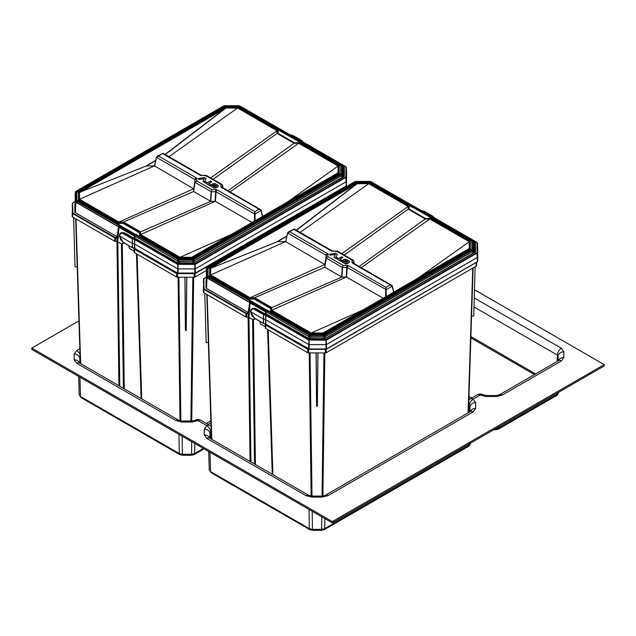 <?xml version="1.0" encoding="UTF-8"?>
<svg xmlns="http://www.w3.org/2000/svg" width="636" height="636" viewBox="0 0 636 636"><rect width="100%" height="100%" fill="white"/><g stroke="black" fill="none" stroke-linecap="round" stroke-linejoin="round"><path stroke-width="0.95" d="M474.488 289.738L604.2 364.627L604.2 365.954L332.342 522.911L332.342 521.584L31.8 348.075L78.951 320.854M604.2 364.627L332.342 521.584M332.342 522.911L31.8 349.395L31.8 348.075M558.058 360.946L558.209 356.247L557.375 355.087A5.676 3.275 -60 0 1 561.389 348.258L563.886 351.732L563.886 357.472L561.389 360.946L502.249 395.091L496.231 396.53L486.286 396.53L480.22 395.067L473.144 399.154L475.672 402.652L475.672 408.384L473.176 411.866L328.001 495.675L321.983 497.113L312.045 497.113L306.027 495.675L206.74 438.355L204.243 434.881L204.243 429.141L206.772 425.643L197.947 420.587A5.676 3.275 -120 0 0 195.109 420.309L191.929 420.984L181.983 420.984L178.803 420.309L79.381 362.91M80.144 357.837L80.009 363.267M211.279 433.156L210.786 432.472L209.92 433.657A5.676 4.635 180 0 0 204.243 429.141M469.996 411.778L469.996 407.159L469.161 406.007A5.676 3.275 -60 0 1 473.176 399.17M211.065 426.565A5.676 5.676 0 0 0 209.61 425.365A5.676 3.275 -60 0 0 206.772 425.643A5.676 3.275 -120 0 1 210.786 432.472A5.676 4.404 -35.8 0 0 211.232 431.828M210.953 438.864L210.747 432.496A5.676 3.275 -120 0 0 206.74 425.667M209.657 438.117A5.676 4.635 180 0 0 204.243 434.881M197.947 420.587L191.929 422.026L191.929 420.984M306.027 495.675A5.676 3.275 120 0 1 308.865 495.396L209.578 438.069A5.676 3.275 120 0 0 206.74 438.355M191.929 422.026L181.983 422.026L181.983 420.984M181.983 422.026L175.965 420.587A5.676 3.275 -60 0 1 178.803 420.309M308.865 495.396L312.045 496.072L312.045 497.113M175.965 420.587L76.678 363.267A5.676 3.275 -60 0 1 79.516 362.981M312.045 496.072L321.983 496.072L321.983 497.113M76.678 363.267L74.181 359.785A5.676 4.635 0 0 1 79.595 363.029M321.983 496.072L325.163 495.396A5.676 3.275 60 0 1 328.001 495.675M74.181 359.785L74.181 354.053A5.676 4.635 0 0 1 79.858 358.561L79.858 363.18M325.163 495.396L470.338 411.579A5.676 3.275 60 0 1 473.176 411.866M74.181 354.053L76.678 350.571A5.676 3.275 60 0 1 80.041 354.618M470.258 411.627A5.676 4.635 0 0 1 475.672 408.384M469.845 411.866L469.996 407.159A5.676 4.635 -0 0 1 475.672 402.652M468.676 405.339A5.676 4.404 35.8 0 0 469.13 405.983L468.637 406.666M483.082 394.797A5.676 3.275 120 0 0 483.058 394.781L483.106 394.813A5.676 3.275 120 0 0 480.267 395.091M483.106 394.813L486.286 395.489L486.286 396.53M486.286 395.489L496.231 395.489L496.231 396.53M496.231 395.489L499.411 394.813A5.676 3.275 60 0 1 502.249 395.091M499.411 394.813L558.551 360.668A5.676 3.275 60 0 1 561.389 360.946M558.464 360.715A5.676 4.635 0 0 1 563.886 357.472M558.209 360.866L558.209 356.247A5.676 4.635 -0 0 1 563.886 351.732M81.011 397.58L79.222 394.718L78.626 376.433L79.222 394.725L80.51 396.522A2.433 1.407 -60 0 0 81.011 397.58L179.757 454.589L182.373 455.249L182.373 454.271L191.539 454.271L194.656 453.524L194.807 443.507M495.388 428.775L498.974 428.02L557.541 394.209L558.845 392.388L557.033 395.274A2.433 1.407 -120 0 0 557.541 394.209L557.581 392.865M182.15 436.201L182.373 454.271L179.257 453.524L80.51 396.522L79.898 377.164M179.757 454.589A2.433 1.407 -60 0 1 179.257 453.524L178.978 434.372M182.373 455.249L191.539 455.249L191.69 441.71M211.073 472.667L309.819 529.677L312.427 530.337L312.427 529.359L309.311 528.619L210.572 471.61A2.433 1.407 -60 0 0 211.073 472.667L209.276 469.805L208.688 451.52L209.276 469.813L210.572 471.61L209.96 452.252M309.819 529.677A2.433 1.407 -60 0 1 309.311 528.619L309.04 509.46M312.427 530.337L321.601 530.337L321.601 529.359L312.427 529.359L312.204 511.288M321.601 530.337L324.209 529.677A2.433 1.407 -120 0 0 324.718 528.619L321.601 529.359L321.744 516.798M469.376 443.523L469.344 445.113L324.718 528.619L324.869 518.594M469.344 445.113L470.632 443.324L468.843 446.178A2.433 1.407 60 0 0 469.344 445.113M302.76 141.884L302.855 141.987A1.216 0.7 180 0 1 302.76 141.884L301.655 140.636L292.838 135.548L290.572 135.047M134.927 239.096L177.802 263.853L194.95 263.9L345.857 176.8L345.944 166.894L346.382 167.292L346.318 177.134L195.109 264.433L177.508 264.338L134.633 239.581A0.811 0.477 -0.7 0 0 134.538 239.534L134.776 239.025A1.216 0.7 180 0 1 134.927 239.096L134.53 243.986A0.811 0.461 0.5 0 0 134.315 243.898L132.256 243.302A0.811 0.461 -179.5 0 1 132.049 243.214L119.489 235.964L119.791 234.127L120.753 232.983L122.788 232.863L123.63 233.245L123.344 233.73C121.086 232.704 119.799 233.452 119.489 235.964L120.586 239.605L123.535 242.57M291.415 135.532L300.804 140.85A1.622 0.938 180 0 1 300.971 140.969A1.622 0.938 180 0 1 301.106 141.097L301.551 141.613M344.179 176.307A0.811 0.612 35.7 0 0 343.52 176.498L343.52 176.498A0.811 0.612 35.7 0 0 343.496 176.538L343.257 167.324A0.811 0.469 -60 0 1 343.83 166.354L344.307 167.014L344.307 175.949L343.83 176.609L194.226 262.883L176.991 262.676L135.293 238.611L133.234 238.015A1.622 0.938 180 0 1 133.011 237.936A1.622 0.938 180 0 1 132.813 237.84L123.909 232.712L121.436 232.585L124.648 232.848A0.811 0.469 120 0 0 124.243 232.887L123.63 233.245L132.495 238.349L132.256 238.866A0.811 0.461 -179.3 0 1 132.153 238.81L123.344 233.73M342.526 171.036L343.082 171.362A0.811 0.461 0.9 0 1 343.321 171.688L343.321 171.696A0.811 0.461 0.9 0 0 343.321 171.688L343.496 167.658A0.811 0.66 0 0 1 344.307 167.014M343.504 176.514A0.811 0.66 -0 0 1 344.307 175.949M343.52 176.498L343.424 176.57A0.811 0.469 60 0 1 343.83 176.609M193.924 262.938L194.346 262.636A0.811 0.469 60 0 1 194.751 262.676M177.81 262.938L177.396 262.636A0.811 0.469 120 0 0 176.991 262.676M345.976 166.99L346.564 171.569A0.811 0.469 179.1 0 1 346.564 171.577L346.564 181.316A0.811 0.461 179.1 0 1 346.326 181.65L195.451 268.758A0.811 0.461 179.6 0 1 194.878 268.893L178.008 268.893A0.811 0.461 -179.6 0 1 177.436 268.758L134.53 243.986L134.84 248.438M343.321 171.696L343.321 176.625M186.825 277.209L186.229 330.545L185.513 330.545L185.41 329.265L184.917 277.209M73.641 217.552L75.016 266.754L77.202 266.85M74.945 201.58L72.663 203.091L72.902 213.052L114.925 237.315L117.7 237.506L117.04 236.735L118.495 226.869L75.787 202.208A1.868 1.073 -179.7 0 1 75.382 201.858L75.247 201.389M135.166 238.389L134.697 236.298A1.216 0.692 -179.4 0 1 134.379 236.171L118.876 227.219A1.216 0.692 -179.2 0 1 118.654 227.036L118.566 226.694M342.454 177.126L342.375 174.956A1.868 1.073 179.7 0 1 342.232 175.369L194.02 261.054A1.868 1.073 179.9 0 1 193.416 261.293L179.034 261.372A1.868 1.073 -179.9 0 1 178.319 261.293L135.071 236.179M345.364 186.555L195.069 273.615L176.665 273.615L134.649 249.352L134.291 248.326L134.172 251.379L133.91 248.215M117.7 237.506L118.129 238.254L114.639 237.8L72.615 213.537L72.615 202.916L72.138 206.708A1.216 0.7 180 0 1 72.138 206.692A1.216 0.7 180 0 1 72.138 206.676M117.167 237.451L116.881 241.394L122.343 244.256L123.042 242.411M115.498 237.451L115.442 241.394A1.216 0.7 180 0 1 114.583 241.187L72.496 216.892A1.216 0.7 180 0 1 72.138 216.391L72.663 203.091M134.53 252.707A1.216 0.7 180 0 1 134.172 252.206L134.697 248.533L134.53 252.707L176.617 277.002L176.665 273.615L177.531 273.265L177.476 277.209A1.216 0.7 180 0 1 176.617 277.002M206.342 270.523L195.117 277.002A1.216 0.7 180 0 1 194.258 277.209L177.476 277.209M74.865 203.87A1.868 1.073 180 0 1 74.865 203.846A1.868 1.073 180 0 1 74.865 203.822L74.865 211.947L75.247 201.405M117.04 236.735L75.414 212.702A1.868 1.073 180 0 1 74.865 211.947M185.513 330.545L184.989 277.209M186.229 330.545L186.746 277.209M123.901 242.92L122.343 244.256M128.774 245.735L129.219 248.231L133.814 250.878M134.172 251.379L134.172 252.206M115.442 241.394L116.881 241.394M345.483 186.539L345.483 187.079M222.568 185.219L220.962 184.424L222.465 185.124M222.584 185.267L223.037 187.859L222.584 185.267L222.489 187.541M76.662 200.062L76.781 192.311L224.611 106.959L238.89 106.959L281.064 131.565L282.408 131.732L297.926 140.683L298.069 140.095L340.991 165.193L340.84 165.821L298.435 141.59L340.84 165.821L340.96 173.572L340.88 165.376L298.618 140.723L298.435 141.59M119.616 225.184L76.447 199.998L76.63 191.682L224.46 106.331L239.041 106.331L281.422 130.793L281.184 131.382L281.351 131.008L238.929 106.514L224.572 106.514L76.741 191.865L76.606 200.03M239.605 105.91A1.709 0.986 180 0 1 239.708 105.95A1.55 0.89 0 0 0 238.603 105.695L224.898 105.695A1.55 0.89 0 0 0 223.808 105.95L75.978 191.301A1.55 0.89 0 0 0 75.525 191.937L75.525 199.847A1.55 0.89 0 0 0 75.978 200.475L118.487 225.025L75.859 200.658A1.709 0.986 180 0 1 75.358 199.966L75.358 192.056A1.709 0.986 180 0 1 75.366 191.977A1.709 0.986 180 0 1 75.859 191.357L75.207 193.177A1.868 1.073 180 0 1 75.223 193.098M282.305 130.523L239.78 105.942L282.917 130.706M299.135 140.27L341.659 164.804L298.817 139.904A1.057 0.612 0 0 0 298.729 139.817A1.057 0.612 0 0 0 298.618 139.745L283.115 130.793A1.057 0.612 0 0 0 282.988 130.73A1.057 0.612 0 0 0 282.845 130.682M118.487 225.025L118.805 225.39A1.057 0.612 0 0 0 118.892 225.47A1.057 0.612 0 0 0 119.004 225.549L134.498 234.493A1.057 0.612 0 0 0 134.633 234.557A1.057 0.612 0 0 0 134.776 234.612L177.921 259.337L135.317 234.986L134.959 236.115L177.698 260.792A1.868 1.073 180 0 0 179.018 261.102L192.716 261.102A1.868 1.073 180 0 0 194.036 260.792L341.866 175.441A1.868 1.073 180 0 0 342.414 174.677L342.414 166.767A1.868 1.073 180 0 0 342.406 166.688A1.868 1.073 180 0 0 342.399 166.608M281.422 130.793L282.511 131.111L281.422 130.793M76.447 199.998L119.099 224.572M135.198 234.207L76.558 200.006M340.991 165.193L340.991 173.612L193.161 258.955L178.573 258.955L136.199 234.493L178.589 258.955M118.352 225.2L118.487 226.607L75.748 201.93A1.868 1.073 180 0 1 75.207 201.167L75.207 193.257A1.868 1.073 180 0 1 75.207 193.177M118.487 226.607L134.959 236.115M136.247 234.469L178.692 259.011M282.312 131.938L282.416 131.318L297.934 140.278L298.515 141.367L281.16 131.596M214.944 186.992L211.049 184.909L209.944 185.545L213.911 187.835L215.882 187.835L218.164 186.523L218.164 185.386L215.087 183.605L213.116 183.605L211.573 184.488L214.181 185.998L215.055 185.489L213.648 184.679L214.046 184.448L216.701 185.807L214.944 186.992M209.944 185.545L213.911 188.033L215.882 188.033L218.164 186.722L218.164 185.386M209.538 185.315L210.643 184.671L208.648 183.518L211.804 181.705L210.603 181.014L207.447 182.826L205.221 181.538L204.752 182.548L209.538 185.505L210.643 184.671M204.188 178.581L203.019 181.546L204.339 182.309L206.144 178.43L204.625 177.547L197.907 178.589L199.227 179.352L204.283 178.835M193.193 256.546L191.563 257.294L180.036 257.294L140.588 234.525L140.588 231.878L123.535 222.036L193.583 191.484L195.029 179.591A1.622 0.938 -60 0 1 196.166 177.794L158.555 156.082L162.522 153.626L200.412 175.345A1.622 0.938 -60 0 1 201.222 175.266L206.199 175.838M205.722 175.631L220.962 184.424L220.867 186.642A1.622 1.328 2.4 0 1 222.362 187.469M222.576 185.259L222.362 184.83M255.068 220.772L255.1 213.958L261.054 210.524L260.832 209.753L222.266 187.413A1.622 0.938 120 0 0 221.455 187.493L259.067 209.204L260.482 209.475L261.054 210.524L259.067 209.204L254.813 211.661L255.1 213.95L254.535 213.95L254.813 211.661L217.21 189.949A1.622 0.938 120 0 0 216.073 191.746L215.429 201.366L210.778 201.342L193.583 191.484M215.135 201.294L215.739 189.608L211.899 189.663L211.128 191.667L211.899 189.663L196.659 180.863L195.157 182.445L196.659 180.863L196.747 178.644A1.622 1.328 -177.6 0 0 195.141 179.765L193.662 188.9M201.222 175.266L163.007 153.196L157.132 156.353L158.555 156.082L156.567 157.386L195.117 179.646L193.678 191.571M254.495 221.105L254.535 213.958L255.1 213.95M210.484 201.27L211.128 191.674L216.073 191.746L254.535 213.958M214.181 185.998L211.573 184.488M214.181 186.197L215.055 185.489M213.815 184.782L216.677 185.998M218.164 186.722L218.164 185.585L218.164 186.722M211.804 181.705L208.815 183.621M209.538 185.505L204.752 182.548M199.227 179.352L204.188 178.78M204.339 182.309L203.019 181.546M204.339 182.508L206.144 178.43M199.227 179.551L197.907 178.589M157.14 156.353L156.567 157.394L157.14 156.353M278.139 131.159L278.139 133.361M339.226 166.425L339.226 173.7L192.167 258.598L179.567 258.598L139.475 235.455L139.475 232.808L123.074 223.339L118.487 223.339L78.395 200.189L78.554 192.827L78.554 200.022L118.55 223.117L123.138 223.117L139.642 232.641L139.642 235.288L179.63 258.375L192.104 258.375L339.06 173.533L339.004 165.853L299.047 142.782L338.893 165.837M78.395 200.189L78.57 199.617L118.558 222.703L118.487 223.339M123.074 223.339L123.146 222.703L139.65 232.235L139.475 232.808M139.475 235.455L139.65 234.883L179.638 257.97L179.567 258.598M192.167 258.598L192.096 257.97L339.052 173.127L339.226 173.7M123.535 222.036L118.94 222.036L79.492 199.259L79.492 192.605L79.516 199.259L154.389 165.932L146.431 165.924L80.844 191.873L146.407 165.924L155.653 160.582M277.964 130.666L277.98 133.274L277.916 130.587L237.983 107.579L277.916 130.587M294.412 142.806L277.805 133.226L277.805 130.579L237.912 107.548L225.549 107.516L78.395 192.915M165.098 154.405L224.611 108.867L226.058 108.001L237.578 108.001L169.001 156.663M79.492 192.605L226.058 107.985L165.304 154.524M336.889 173.533L338.098 172.69L336.826 173.628M286.979 202.351L338.106 166.036L338.098 172.69L336.778 173.628L193.01 256.634M192.056 257.103L192.668 256.793M252.055 222.513L215.429 201.366M228.022 190.736L294.086 143.259L298.674 143.259L338.129 166.036L338.129 172.69L336.889 173.588L193.121 256.594L191.563 257.31L180.036 257.294L231.194 234.557M154.484 165.885L193.543 188.733M237.912 107.548L225.542 107.516L78.618 192.342M225.589 107.548L78.729 192.334L78.57 199.617L78.57 192.422M78.729 199.45L118.558 222.703L123.209 222.481L139.817 232.06L139.65 234.883L179.638 257.97L192.096 257.97L339.052 173.127L339.052 165.932M338.885 172.96L339.004 165.853M338.885 165.845L299.039 142.782L294.468 142.814M299 142.814L294.444 142.782M226.058 107.985L237.578 107.985L277.034 130.762L277.034 133.409L213.108 179.344M210.619 177.905L277.034 130.762M277.034 133.409L294.086 143.259M298.674 143.259L230.105 191.937M140.588 234.525L215.286 201.31M140.588 231.878L210.635 201.334M80.724 191.706L224.5 108.7M118.94 222.036L193.638 188.812M434.293 217.75L434.006 217.703A1.216 0.7 180 0 1 433.903 217.599L432.798 216.351L423.989 211.263L421.716 210.762M266.071 314.812L308.945 339.568L326.101 339.616L477.008 252.516L477.095 242.618L477.533 243.024L477.469 252.85L326.252 340.157L308.659 340.053L265.784 315.297A0.811 0.477 -0.7 0 0 265.681 315.249L265.92 314.74A1.216 0.7 180 0 1 266.071 314.812L265.673 319.701A0.811 0.461 0.5 0 0 265.466 319.614L263.407 319.026A0.811 0.461 -179.5 0 1 263.193 318.93L250.632 311.68L250.934 309.843L251.896 308.699L253.931 308.579L254.782 308.961L254.495 309.446C252.23 308.42 250.942 309.168 250.632 311.68L251.935 315.655L254.678 318.286M422.566 211.247L431.947 216.566A1.622 0.938 180 0 1 432.122 216.685A1.622 0.938 180 0 1 432.249 216.812L432.703 217.329M475.45 251.665A0.811 0.66 -0 0 0 474.647 252.23L474.671 252.214A0.811 0.612 35.7 0 0 474.639 252.254L474.4 243.039A0.811 0.469 -60 0 1 474.973 242.07L475.45 242.729L475.45 251.665L474.973 252.325L325.37 338.598L308.134 338.4L266.444 314.327L264.385 313.731A1.622 0.938 180 0 1 264.163 313.651A1.622 0.938 180 0 1 263.964 313.556L255.052 308.428L252.587 308.301L255.791 308.563A0.811 0.469 120 0 0 255.386 308.603L254.782 308.961L263.638 314.073L263.399 314.582A0.811 0.461 -179.3 0 1 263.304 314.534L254.495 309.446M473.669 246.752L474.233 247.078A0.811 0.461 0.9 0 1 474.472 247.404L474.472 247.412A0.811 0.461 0.9 0 0 474.472 247.404L474.639 243.373A0.811 0.66 -0 0 1 475.45 242.729M475.331 252.023A0.811 0.612 35.7 0 0 474.671 252.214L474.567 252.285A0.811 0.469 60 0 1 474.973 252.325M325.075 338.654L325.489 338.36A0.811 0.469 60 0 1 325.894 338.4M308.953 338.654L308.54 338.36A0.811 0.469 120 0 0 308.134 338.4M477.127 242.706L477.716 247.285A0.811 0.469 179.1 0 1 477.716 247.293L477.716 257.031A0.811 0.461 179.1 0 1 477.477 257.365L326.594 344.474A0.811 0.461 179.6 0 1 326.022 344.617L309.152 344.617A0.811 0.461 -179.6 0 1 308.579 344.474L265.673 319.701L265.983 324.153M474.472 247.412L474.472 252.341M317.968 352.924L317.372 406.261L316.656 406.261L316.561 404.989L316.06 352.924M475.124 266.778L473.748 315.981L471.562 316.076M204.784 293.268L206.159 342.47L208.346 342.565M206.096 277.296L203.806 278.807L204.045 288.768L246.068 313.031L248.851 313.222L248.183 312.459L249.646 302.585L206.939 277.924A1.868 1.073 -179.7 0 1 206.533 277.574L206.39 277.105M266.317 314.105L265.84 312.022A1.216 0.692 -179.4 0 1 265.53 311.886L250.028 302.935A1.216 0.692 -179.2 0 1 249.797 302.752L249.71 302.41M473.526 250.616L473.526 250.671A1.868 1.073 179.7 0 1 473.383 251.085L325.171 336.77A1.868 1.073 179.9 0 1 324.567 337.008L310.177 337.088A1.868 1.073 -179.9 0 1 309.47 337.008L266.222 311.894M476.507 262.27L326.212 349.331L307.816 349.331L265.792 325.068L265.435 324.042M248.851 313.222L249.272 313.969L245.782 313.516L203.759 289.253L203.759 278.632L203.281 282.424A1.216 0.7 180 0 1 203.281 282.408A1.216 0.7 180 0 1 203.281 282.392M248.31 313.166L248.032 317.11L253.486 319.972L254.185 318.127M246.641 313.166L246.593 317.11A1.216 0.7 180 0 1 245.735 316.911L203.639 292.608A1.216 0.7 180 0 1 203.281 292.107L203.806 278.807M265.419 324.042L265.315 327.095L265.053 323.931M265.673 328.422A1.216 0.7 180 0 1 265.315 327.922L265.84 324.257L265.673 328.422L307.768 352.726L307.816 349.331L308.675 348.981L308.627 352.924A1.216 0.7 180 0 1 307.768 352.726M476.626 262.263L476.626 265.617A1.216 0.7 180 0 1 476.277 266.118L326.268 352.726A1.216 0.7 180 0 1 325.401 352.924L308.627 352.924M248.183 312.459L206.557 288.418A1.868 1.073 180 0 1 206.008 287.663L206.008 279.586A1.868 1.073 180 0 1 206.008 279.562A1.868 1.073 180 0 1 206.016 279.538M316.656 406.261L316.132 352.924M317.372 406.261L317.897 352.924M255.052 318.636L253.486 319.972M259.917 321.45L260.37 323.947L264.958 326.594M265.315 327.095L265.315 327.922M246.593 317.11L248.032 317.11M353.711 260.935L352.113 260.148L353.608 260.84M207.805 275.778L207.924 268.026L356.049 182.612L370.041 182.683L412.215 207.28L413.559 207.447L429.069 216.399L429.213 215.811L472.135 240.909L471.984 241.537L429.698 217.122L429.761 216.439L429.578 217.305L471.984 241.537L472.103 249.288M429.515 217.258L429.069 216.399L429.578 217.305M250.759 300.9L207.59 275.714L207.773 267.398L355.604 182.047L370.192 182.047L412.565 206.509L412.327 207.097L412.454 206.7L370.072 182.23L355.723 182.23L207.893 267.581L207.757 275.746M413.448 206.239L370.844 181.673A1.55 0.89 0 0 0 369.747 181.411L356.049 181.411A1.55 0.89 0 0 0 354.952 181.673L207.121 267.017A1.55 0.89 0 0 0 206.668 267.653L206.668 275.563A1.55 0.89 0 0 0 207.121 276.191L249.638 300.741L207.01 276.382A1.709 0.986 180 0 1 206.509 275.682L206.509 267.772A1.709 0.986 180 0 1 206.509 267.7A1.709 0.986 180 0 1 207.01 267.072L206.358 268.893A1.868 1.073 180 0 1 206.374 268.813M430.278 215.986L472.802 240.519L429.96 215.62A1.057 0.612 0 0 0 429.872 215.532A1.057 0.612 0 0 0 429.761 215.461L414.267 206.509A1.057 0.612 0 0 0 414.139 206.446A1.057 0.612 0 0 0 413.988 206.398L370.923 181.665L413.424 206.199M266.46 310.702L309.072 335.053L266.46 310.702L266.11 311.831L308.842 336.508A1.868 1.073 180 0 0 310.161 336.826L323.867 336.826A1.868 1.073 180 0 0 325.187 336.508L473.017 251.156A1.868 1.073 180 0 0 473.558 250.393L473.558 242.483A1.868 1.073 180 0 0 473.558 242.403A1.868 1.073 180 0 0 473.542 242.324M412.565 206.509L413.662 206.827L412.565 206.509M207.59 275.714L250.25 300.287M250.807 300.923L207.71 275.722M472.135 240.909L472.135 249.328L324.304 334.679L309.724 334.679L267.406 310.193M249.638 300.741L249.948 301.106A1.057 0.612 0 0 0 250.035 301.186A1.057 0.612 0 0 0 250.147 301.265L250.035 301.456A1.216 0.684 -178.6 0 1 249.908 301.369A1.216 0.692 -178.4 0 1 249.805 301.273L249.63 302.323L206.899 277.646A1.868 1.073 180 0 1 206.35 276.883L206.35 268.972A1.868 1.073 180 0 1 206.358 268.893M249.63 302.323L266.11 311.831M266.349 309.923L309.732 334.671M250.791 300.915L309.835 334.727M428.934 216.59L413.464 207.654L413.567 207.034L472.317 241.163M346.095 262.708L342.192 260.625L341.095 261.261L345.054 263.55L347.025 263.55L349.307 262.239L349.307 261.102L346.23 259.321L344.259 259.321L342.717 260.211L345.324 261.714L346.199 261.213L344.791 260.394L345.197 260.164L347.844 261.531L346.095 262.708M341.095 261.261L345.054 263.749L347.025 263.749L349.307 262.437L349.307 261.102M340.681 261.03L341.786 260.386L339.791 259.234L342.947 257.421L341.747 256.729L338.598 258.542L336.365 257.254L335.895 258.264L340.681 261.229L341.786 260.386M335.339 254.297L334.17 257.262L335.482 258.025L337.295 254.146L335.768 253.271L329.05 254.305L330.37 255.068L335.426 254.551M324.344 332.27L322.706 333.01L311.187 333.01L271.731 310.249L271.731 307.593L254.678 297.751L324.726 267.2L326.173 255.306A1.622 0.938 -60 0 1 327.309 253.51L289.698 231.798L293.665 229.342L331.555 251.061A1.622 0.938 -60 0 1 332.366 250.982L337.342 251.554M336.865 251.347L352.113 260.148L352.018 262.366A1.622 1.328 2.4 0 1 353.505 263.185M353.632 263.256L353.727 261.014L354.188 263.574L353.513 260.545M386.211 296.487L386.251 289.666L392.197 286.24L391.975 285.469L353.417 263.129A1.622 0.938 120 0 0 352.606 263.209L390.21 284.92L391.633 285.19L392.197 286.24L390.21 284.92L385.965 287.377L386.251 289.666L385.678 289.666L385.965 287.377L348.353 265.665A1.622 0.938 120 0 0 347.216 267.462L346.572 277.081L341.922 277.058L324.726 267.2M346.286 277.018L346.882 265.323L343.043 265.379L342.271 267.382L343.043 265.379L327.802 256.578L326.3 258.168L327.802 256.578L327.898 254.36A1.622 1.328 -177.6 0 0 326.292 255.481L324.805 264.616M332.366 250.982L294.15 228.912L288.283 232.068L289.698 231.798L287.711 233.102L326.173 255.306L326.181 257.993M341.627 276.986L342.271 267.39L347.216 267.462L386.251 289.674M345.324 261.714L342.717 260.211M345.324 261.913L346.199 261.213M344.966 260.498L347.82 261.714M349.307 262.437L349.307 261.301L349.307 262.437M342.947 257.421L339.966 259.337M340.681 261.229L335.895 258.264M330.37 255.068L335.339 254.495M335.482 258.025L334.17 257.262M335.482 258.224L337.295 254.146M330.37 255.267L329.05 254.305M288.283 232.068L287.711 233.102L288.283 232.068M409.29 206.875L409.29 209.085M470.37 242.141L470.37 249.415L323.319 334.321L310.71 334.321L270.626 311.171L270.626 308.524L254.217 299.055L249.63 299.055L209.538 275.905L209.705 268.543L209.705 275.738L249.694 298.833L254.289 298.833L270.785 308.357L270.785 311.004L310.781 334.099L323.247 334.099L470.211 249.248L470.147 241.569L430.19 218.498L470.147 241.569M209.538 275.905L209.713 275.332L249.702 298.419L249.63 299.055M254.217 299.055L254.289 298.419L270.801 307.951L270.626 308.524M270.626 311.171L270.801 310.599L310.781 333.685L310.71 334.321M323.319 334.321L323.247 333.685L470.195 248.843L470.37 249.415M341.922 277.058L342.565 267.454M254.678 297.751L250.091 297.751L210.635 274.975L285.54 241.648L277.574 241.64L210.667 268.32L277.55 241.64L286.796 236.298M425.556 218.522L408.948 208.942L409.067 206.303L409.123 208.99M369.063 183.263L408.956 206.295L369.063 183.263L356.693 183.232L209.538 268.63M296.249 230.129L355.763 184.583L357.201 183.717L368.729 183.717L300.152 232.379M210.635 274.975L210.635 268.32L211.875 267.422L355.643 184.416L357.201 183.717L296.455 230.24M468.032 249.248L324.241 332.302M418.122 278.067L469.249 241.752L469.249 248.406L467.929 249.344M323.199 332.819L323.811 332.509M383.206 298.228L346.572 277.081M359.165 266.452L425.238 218.975L429.825 218.975L469.273 241.752L469.273 248.406L468.04 249.304L324.265 332.31L322.706 333.026L311.187 333.01L362.337 310.273M285.636 241.6L324.694 264.449M409.067 206.303L369.111 183.232L356.701 183.232L209.88 268.05L209.713 275.332L209.713 268.138M209.88 275.165L249.702 298.419L254.36 298.197L270.96 307.784L270.801 310.599L310.781 333.685L323.247 333.685L470.195 248.843L470.195 241.648M470.036 248.676L470.036 241.561L430.182 218.498L425.619 218.53M430.143 218.53L425.556 218.53L409.067 208.95M357.201 183.701L368.729 183.717M341.771 253.621L408.177 206.477L408.177 209.125L344.259 255.06M368.729 183.701L408.177 206.477M408.177 209.125L425.238 218.975M429.825 218.975L361.248 267.653M468.04 249.304L324.153 332.35M324.265 332.31L323.183 332.827M271.731 310.249L346.429 277.026M271.731 307.593L341.786 277.05M210.635 268.32L210.667 274.975M211.875 267.422L355.643 184.416M250.091 297.751L324.781 264.528M76.678 350.571L79.85 348.743M474.257 297.95L561.389 348.258M468.851 400.068A5.676 5.676 0 0 1 470.306 398.867A5.676 3.275 60 0 1 473.144 399.154A5.676 3.275 -60 0 0 469.13 405.983L468.963 412.374M474.003 306.957L557.375 355.087L557.176 361.463M535.592 373.92L470.902 336.571M470.863 337.851L534.463 374.572M209.92 438.268L209.92 433.657L210.071 438.355M210.937 422.757L208.02 424.443M470.187 398.939L468.907 398.208M200.817 420.285A5.676 5.676 0 0 0 195.141 420.285A5.676 3.275 -120 0 0 195.125 420.293A5.676 3.275 -120 0 1 197.979 420.571A5.676 3.275 -60 0 1 200.817 420.285L209.61 425.365M477.382 394.781A5.676 3.275 60 0 1 480.22 395.067A5.676 3.275 120 0 1 483.058 394.781A5.676 5.676 0 0 0 477.382 394.781L470.306 398.867M191.539 455.249L194.155 454.589A2.433 1.407 -120 0 0 194.155 454.589A2.433 1.407 -120 0 0 194.656 453.524L203.409 448.475M493.695 429.753L495.826 429.753L495.826 428.521M498.99 426.692L498.974 428.02A2.433 1.407 -120 0 1 498.473 429.085L557.033 395.274M292.155 135.953A0.811 0.469 -60 0 1 292.234 135.905L293.124 135.707M303.141 142.035L301.854 140.62L293.045 135.532L290.04 135.245M345.857 166.823L303.269 142.226M345.976 176.641L346.564 181.316M123.249 242.403L132.073 247.499A0.811 0.477 -0.4 0 0 132.288 247.595L134.347 248.183A0.811 0.469 -179.8 0 1 134.554 248.271L177.452 273.043L195.427 273.043L346 186.109M345.857 176.8L346.286 185.943L346.564 181.324L346.199 186.125L195.347 273.226L178.024 273.273M345.944 176.729L346.318 177.134M195.085 263.853L195.427 273.043L194.855 273.273M194.799 263.916L194.855 273.345L178.024 273.345L178.088 263.916M194.95 263.9L195.109 264.433M177.802 263.853L177.539 273.226L134.522 248.302M177.929 263.9L177.778 264.433M132.495 238.349L134.609 238.969L134.411 248.366L132.352 247.77L134.347 248.255M132.55 238.373L132.296 247.698M134.538 239.534A0.811 0.477 -0.7 0 0 134.427 239.494L132.368 238.898A0.811 0.461 -179.3 0 1 132.256 238.866M132.447 238.325L132.161 247.682L123.328 242.586L119.369 235.805L121.436 232.585M342.669 175.067L343.13 175.329L343.257 167.324L342.414 166.839M342.248 165.44L343.83 166.354M343.432 167.475A0.811 0.612 -35.7 0 1 344.179 166.656M177.516 262.883L194.226 262.883M177.396 262.636L135.699 238.572A0.811 0.469 120 0 0 135.293 238.611L135.579 238.532M133.274 237.832A0.811 0.469 120 0 0 132.813 237.84M346.564 171.577L346.064 166.799L303.11 141.995M75.414 212.702L75.867 202.002M117.914 237.872L118.733 226.869M118.129 238.254L118.964 227.012M134.283 238.134L134.474 235.956M134.601 238.23L134.76 236.059M177.69 262.755L177.802 260.847M192.724 262.803L192.716 259.806L179.018 259.806A1.709 0.986 180 0 1 177.81 259.52L177.698 260.792M179.01 262.803L179.018 259.599L192.716 259.806A1.709 0.986 180 0 0 193.924 259.52L194.036 260.792M341.89 177.452L341.747 175.512M194.044 262.755L193.94 260.847M344.958 186.849L345.014 187.35M194.982 273.337L195.117 277.002M194.211 273.345L194.258 277.209M134.935 248.867L176.951 273.13M118.042 238.126L117.747 241.6M114.925 237.315L114.583 241.187M72.902 213.052L72.496 216.892M72.663 212.718L72.138 216.391M345.364 186.61L345.38 187.143M342.74 176.967L342.414 168.103L342.74 176.967M190.872 420.984L192.819 277.209M193.678 277.209L191.73 420.984M180.004 420.754L178.056 277.209M178.915 277.209L180.863 420.913M137.074 254.177L141.756 398.915M141.407 398.716L136.732 253.979L141.407 398.716M141.128 398.557L136.454 253.812M122.303 244.232L124.259 388.819M123.392 388.318L121.436 243.731M117.827 241.648L119.791 386.235M118.924 385.734L116.968 241.402M80.327 363.45L75.644 218.712L80.327 363.45M75.994 218.911L80.669 363.649M340.793 173.668L340.721 166.004M341.174 165.447L340.793 166.107M281.064 131.565L238.778 107.15L224.731 107.15L76.892 192.493L76.821 200.157M239.041 106.331L238.778 107.15M238.603 106.228L238.603 107.102M224.898 106.228L224.898 107.102M224.46 106.331L224.731 107.15M76.63 191.682L76.892 192.493M76.447 191.937L76.821 192.597M75.978 200.475L75.748 201.93M75.525 199.847L75.207 201.167M75.525 191.937L75.207 193.257M75.978 191.301L223.729 105.942L75.962 191.293M223.896 105.91A1.709 0.986 180 0 0 223.8 105.95L239.78 105.942L282.273 130.483M342.406 166.688L341.763 164.867A1.709 0.986 180 0 1 342.255 165.487A1.709 0.986 180 0 1 342.263 165.567L342.263 173.477A1.709 0.986 180 0 1 341.763 174.169L193.813 259.337L341.643 173.986L341.866 175.441M298.817 139.904L341.643 164.811A1.55 0.89 0 0 1 342.096 165.447L342.414 166.767M341.643 173.986A1.55 0.89 0 0 0 342.096 173.358L342.414 174.677M342.096 173.358L342.096 165.447M192.716 259.599A1.55 0.89 0 0 0 193.813 259.337M177.921 259.337A1.55 0.89 0 0 0 179.018 259.599M178.573 258.955L193.042 259.011M193.161 258.955L340.912 173.604L193.145 258.955M134.776 234.612L135.412 234.795M119.004 224.564L119.552 225.2M298.069 140.095L282.511 131.111M283.115 130.793L298.729 139.809A1.216 0.716 178.6 0 1 298.745 139.809M119.004 225.549L118.884 225.74A1.216 0.684 -178.6 0 1 118.765 225.653A1.216 0.692 -178.4 0 1 118.662 225.557L118.63 226.766M134.681 236.035L134.705 234.819A1.216 0.684 -179 0 1 134.538 234.764A1.216 0.684 -178.8 0 1 134.387 234.692L118.884 225.74L118.853 226.949M134.363 235.9L134.498 234.493M299.19 140.254L282.273 130.475M118.352 225.208L118.805 225.39M298.371 141.542L297.791 140.866M261.054 210.524L262.477 216.494M196.747 178.644L196.166 177.794M195.117 179.646A1.622 1.216 -36.9 0 1 196.588 178.152M220.867 186.642L221.455 187.493M217.21 189.949L215.739 189.608M200.412 175.345L201.882 175.679M211.422 191.738L210.778 201.342M211.128 191.674L195.157 182.445M193.559 191.396L195.037 182.286M155.717 160.312L146.296 165.75M156.567 157.394L154.492 166.187M118.622 222.481L123.209 222.481M139.817 232.06L139.817 234.716M179.71 257.747L192.032 257.747M294.404 142.814L277.805 133.226M423.298 211.669A0.811 0.469 -60 0 1 423.377 211.621L424.276 211.422M477.008 242.539L434.42 217.941M477.127 252.357L477.716 257.031L477.668 261.332L477.143 261.825M477.095 252.444L477.469 252.85M477.008 252.516L477.429 261.658L326.491 348.941L309.175 348.989M326.228 339.568L326.578 348.759L326.006 348.989M326.101 339.616L326.252 340.157M325.942 339.64L326.006 348.894L309.175 349.061L326.491 348.941L477.35 261.841L477.716 257.039M309.231 339.64L309.175 348.894L308.683 348.941L265.562 324.082L308.603 348.759L308.945 339.568M309.072 339.616L308.921 340.157M254.392 318.127L263.225 323.223A0.811 0.477 -0.4 0 0 263.431 323.311L265.498 323.97M263.638 314.073L265.753 314.685L265.49 323.899A0.811 0.469 -179.8 0 1 265.705 323.986M263.694 314.089L263.447 323.414M265.681 315.249A0.811 0.477 -0.7 0 0 265.57 315.21L263.511 314.621A0.811 0.461 -179.3 0 1 263.399 314.582M263.59 314.049L263.304 323.406L254.48 318.31L250.512 311.521L252.587 308.301M473.828 251.061L474.44 251.411A0.811 0.469 -60 0 1 474.44 251.411L474.44 251.411A0.811 0.469 -60 0 1 474.273 251.045L474.512 251.379M473.82 250.783L474.273 251.045L474.4 243.039L473.558 242.555M473.391 241.155L474.973 242.07M474.575 243.19A0.811 0.612 -35.7 0 1 475.331 242.372M325.083 336.563L325.37 338.598M325.179 338.471L308.659 338.598M308.54 338.36L266.85 314.287A0.811 0.469 120 0 0 266.444 314.327L266.723 314.248M264.417 313.556A0.811 0.469 120 0 0 263.964 313.556M477.716 247.293L477.207 242.523L434.332 217.766L432.997 216.335L424.188 211.247L421.183 210.961M206.398 277.121L206.008 287.663M206.557 288.418L207.018 277.717M249.058 313.588L249.884 302.585M249.272 313.969L250.115 302.728M265.435 313.85L265.617 311.672M265.753 313.945L265.912 311.775M308.834 338.471L308.945 336.563M323.867 338.519L323.851 336.826M310.161 338.519L310.161 335.53A1.709 0.986 180 0 1 308.953 335.236L308.842 336.508M473.041 253.168L472.898 251.228M473.605 252.842L473.518 250.632M476.102 262.565L476.277 266.118M326.125 349.053L326.268 352.726M325.354 349.061L325.401 352.924M266.079 324.583L308.102 348.846M249.185 313.842L248.891 317.316M246.068 313.031L245.735 316.911M204.045 288.768L203.639 292.608M203.806 288.442L203.281 292.107M476.507 262.326L476.626 265.617M473.884 252.683L473.558 243.819L473.884 252.683M468.096 412.875L472.771 268.138M473.12 267.939L468.438 412.677L473.12 267.939M322.031 496.072L323.963 352.924M324.821 352.924L322.889 496.032M311.139 496.032L309.207 352.924M310.066 352.924L311.998 496.072M268.225 329.893L272.9 474.631M272.558 474.432L267.875 329.694L272.55 474.432M272.272 474.273L267.597 329.535M253.446 319.948L255.41 464.534M254.543 464.034L252.587 319.455M248.978 317.364L250.934 461.951M250.067 461.45L248.12 317.118M211.47 439.166L206.795 294.428L211.47 439.166M207.137 294.627L211.82 439.365M471.944 249.384L471.872 241.72M472.317 249.074L471.944 241.823M412.215 207.28L369.921 182.866L355.874 182.866L208.044 268.217L207.972 275.873M370.192 182.047L369.921 182.866M369.747 181.944L369.747 182.818M356.049 181.944L356.049 182.818M355.604 182.047L355.874 182.866M207.773 267.398L208.044 268.217M207.59 267.653L207.972 268.312M207.121 276.191L206.899 277.646M206.668 275.563L206.35 276.883M206.668 267.653L206.35 268.972M207.121 267.017L354.872 181.665L207.105 267.017M354.952 181.673L370.844 181.673M473.558 242.403L472.906 240.583A1.709 0.986 180 0 1 473.399 241.203A1.709 0.986 180 0 1 473.407 241.282L473.407 249.193A1.709 0.986 180 0 1 472.906 249.884L325.075 335.236A1.709 0.986 180 0 1 323.867 335.53L310.161 335.53L323.867 335.315L323.867 336.826M429.96 215.62L472.794 240.527A1.55 0.89 0 0 1 473.248 241.163L473.558 242.483M323.867 335.315A1.55 0.89 0 0 0 324.956 335.053L472.794 249.702A1.55 0.89 0 0 0 473.248 249.074L473.558 250.393M473.248 249.074L473.248 241.163M472.794 249.702L473.017 251.156M324.956 335.053L325.187 336.508M309.072 335.053A1.55 0.89 0 0 0 310.161 335.315M309.724 334.679L310.161 334.806M310.161 334.782L324.193 334.727M324.304 334.679L472.055 249.32L324.296 334.671M250.147 301.265L265.649 310.209A1.057 0.612 0 0 0 265.776 310.273A1.057 0.612 0 0 0 265.92 310.328L266.556 310.511M250.147 300.279L250.695 300.915M429.213 215.811L413.662 206.827M429.88 215.525A1.216 0.716 178.6 0 1 429.888 215.532L430.341 215.97M249.773 302.482L249.948 301.106M265.92 310.328L265.848 310.535A1.216 0.684 -179 0 1 265.681 310.479A1.216 0.684 -178.8 0 1 265.53 310.408L250.035 301.456L250.004 302.664M265.514 311.624L265.649 310.209M266.46 310.718L265.848 310.535L265.824 311.751M414.267 206.509L429.761 215.461L414.06 206.422M413.988 206.398L413.416 206.199M413.464 207.654L412.303 207.32M392.197 286.24L393.62 292.21M327.898 254.36L327.309 253.51M326.26 255.37A1.622 1.216 -36.9 0 1 327.731 253.867M352.018 262.366L352.606 263.209M348.353 265.665L346.882 265.323M331.555 251.061L333.026 251.395M385.647 296.821L385.678 289.666M342.271 267.39L326.181 258.001L324.702 267.112M326.3 258.168L324.821 267.287M286.86 236.028L277.447 241.465M409.115 208.982L409.115 206.382M287.711 233.102L285.636 241.903M249.773 298.197L254.36 298.197M270.96 307.784L270.96 310.432M310.853 333.463L323.175 333.463M425.556 218.53L408.948 208.942M206.358 423.481L210.882 420.873M468.971 396.323L471.848 397.977M498.473 429.085L495.826 429.753M194.155 454.589L204.077 448.857M324.209 529.677L468.843 446.178M342.685 175.345L343.392 175.775M194.346 262.636L343.424 176.57M135.699 238.572A0.811 0.811 0 0 0 135.516 238.492L133.218 237.8L124.648 232.848M74.953 201.437L72.258 203.401M201.858 175.385L206.271 175.401L222.036 184.496M222.266 187.413L222.481 187.835M261.165 210.301L262.612 216.415M154.373 165.996L156.456 157.179M294.452 142.782L277.916 133.234M192.032 257.111L337.605 173.079M325.489 338.36L474.567 252.285M266.85 314.287A0.811 0.811 0 0 0 266.667 314.208L264.369 313.516L255.791 308.563M206.104 277.153L203.401 279.117M333.002 251.101L337.422 251.117L353.179 260.211M353.417 263.129L353.624 263.55M392.309 286.017L393.764 292.131M467.969 249.344L468.724 248.819M285.524 241.712L287.599 232.903M356.693 183.232L209.761 268.058"/></g></svg>
